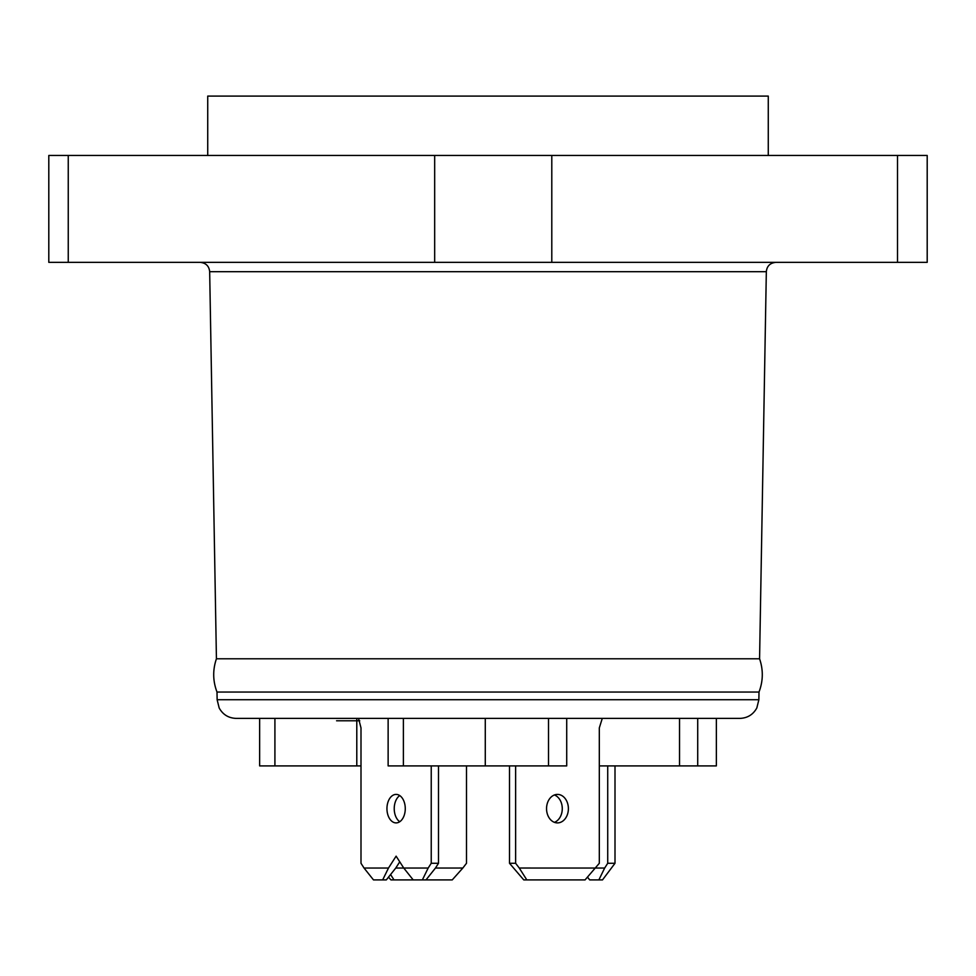 <?xml version="1.0" encoding="UTF-8"?>
<svg xmlns="http://www.w3.org/2000/svg" width="976" height="976" viewBox="0 0 976 976"><rect width="100%" height="100%" fill="white"/><g stroke="black" fill="none" stroke-linecap="round" stroke-linejoin="round"><path stroke-width="1.46" d="M927.2 262.349L48.8 262.349L48.8 155.465L927.2 155.465L927.2 262.349M207.729 155.465L207.729 96.087L768.271 96.087L768.271 155.465M897.505 262.349L897.505 155.465L779.934 155.465M388.485 877.168L390.949 879.913L393.999 879.913L390.583 874.545M399.757 861.82L395.756 868.042L428.171 868.042L422.364 879.913L426 879.913L435.455 868.042L462.844 868.03L466.491 863.284L466.491 765.904M462.844 868.03L452.23 879.913L426 879.913M393.999 879.913L422.364 879.913M599.313 765.904L679.528 765.904L679.528 718.397L602.277 718.397L599.313 727.901L599.313 863.284L585.051 879.913L526.833 879.913L519.256 868.03L604.669 868.042L598.861 879.913L589.699 879.913L587.515 877.168M526.833 879.913L523.77 879.913L509.509 863.284L515.621 863.284L519.256 868.03M509.509 863.284L509.509 765.904M554.417 822.341A14.25 10.919 90 0 0 562.274 808.653A14.25 10.919 90 0 0 554.417 794.976M568.386 808.653A14.25 10.919 90 0 0 557.467 794.403A14.25 10.919 90 0 0 546.548 808.653A14.25 10.919 90 0 0 557.467 822.902A14.25 10.919 90 0 0 568.386 808.653M515.621 765.904L515.621 863.284M428.171 868.042L431.233 863.284L438.505 863.284L435.455 868.042M438.505 765.904L438.505 863.284M431.233 863.284L431.233 765.904M395.756 868.042L386.301 879.913L382.665 879.913L388.485 868.042L364.048 868.042L360.998 863.284L360.998 727.901L358.521 718.397M388.485 868.042L396.11 856.159L403.747 868.042L413.202 879.913M399.757 821.731A14.25 9.162 90 0 1 394.231 808.653A14.25 9.162 90 0 1 399.757 795.574M386.947 808.653A14.25 9.162 90 0 1 396.11 794.403A14.25 9.162 90 0 1 405.272 808.653A14.25 9.162 90 0 1 396.11 822.902A14.25 9.162 90 0 1 386.947 808.653M364.048 868.042L373.503 879.913L382.665 879.913M550 879.913L562.798 879.913M604.669 868.042L607.719 863.284L615.002 863.284L615.002 765.904M607.719 765.904L607.719 863.284M615.002 863.284L602.497 879.913L598.861 879.913M766.331 271.694L759.572 658.788L216.428 658.788L209.669 271.694L766.331 271.694C766.916 266.058 770.088 262.947 775.835 262.349M758.999 692.045L758.864 699.731L217.136 699.731L217.001 692.045L758.999 692.045C763.183 681.028 763.378 669.939 759.572 658.788M217.136 699.731L219.173 707.966C222.87 714.627 228.53 718.104 236.143 718.397L739.857 718.397C747.47 718.104 753.13 714.627 756.827 707.966L758.864 699.731M598.996 718.397L617.686 718.397M598.41 718.397L597.397 718.397M599.825 718.397L604.803 718.397M602.631 718.397L595.824 718.397M583.209 718.397L594.543 718.397M589.76 718.397L584.587 718.397M360.998 765.904L356.789 765.904L356.789 718.397L274.915 718.397L274.915 765.904L259.64 765.904L259.64 718.397M548.512 718.397L548.512 765.904L485.279 765.904L485.279 718.397L403.393 718.397L403.393 765.904L388.131 765.904L388.131 718.397M679.528 765.904L716.36 765.904L716.36 718.397M697.718 718.397L697.718 765.904M356.789 765.904L274.915 765.904M485.279 765.904L403.393 765.904M566.714 718.397L566.714 765.904L548.512 765.904M336.586 720.776L359.754 720.776L336.586 720.776M68.247 262.349L68.247 155.465M434.674 155.465L434.674 262.349M551.794 262.349L551.794 155.465M209.669 271.694C209.084 266.058 205.912 262.947 200.165 262.349M217.001 692.045C212.817 681.028 212.622 669.939 216.428 658.788"/></g></svg>
